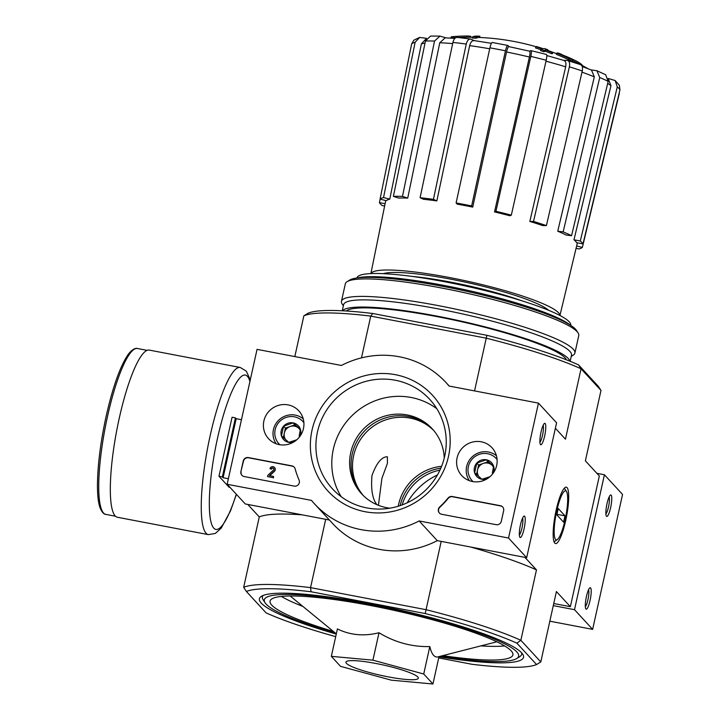 <?xml version="1.0" encoding="UTF-8"?>
<svg xmlns="http://www.w3.org/2000/svg" width="720" height="720" viewBox="0 0 720 720"><rect width="100%" height="100%" fill="white"/><g stroke="black" fill="none" stroke-linecap="round" stroke-linejoin="round"><path stroke-width="1.08" d="M582.588 65.7A65.448 9.369 -167.5 0 0 574.974 60.399A65.448 9.369 -167.5 0 0 562.698 55.359A235.944 231.957 -26.5 0 1 572.832 60.048L572.553 61.308A228.609 178.56 -87.9 0 0 568.854 59.832A235.269 231.3 153.5 0 0 556.434 54.396L556.722 53.136A235.269 231.3 153.5 0 1 569.133 58.572L568.854 59.832M580.518 64.602A239.985 239.985 0 0 0 574.695 61.659A65.448 9.369 -167.5 0 0 572.679 60.714M574.974 60.399A239.985 239.985 0 0 0 571.095 58.536A61.956 8.865 -167.5 0 0 560.7 54.351A235.512 26.838 -78.5 0 1 561.924 54.495L561.861 54.765M561.924 54.495A233.766 182.592 92.1 0 0 558.288 53.064A236.169 26.91 101.5 0 0 556.722 53.136M569.133 58.572A228.609 178.56 -87.9 0 1 572.832 60.048M453.492 37.773L453.771 36.531A228.609 109.305 107 0 0 451.242 36.819L450.99 37.944M453.771 36.531A235.269 223.128 128.1 0 1 467.028 36L466.749 37.269M467.028 36A236.169 66.825 -79.9 0 1 470.799 36.351L470.601 37.251M479.88 36.225A235.908 228.699 -42.6 0 0 476.406 36.09A237.105 47.232 100.8 0 0 472.653 36.801L472.374 38.061A231.966 224.874 137.4 0 1 475.848 38.187A237.618 47.34 -79.2 0 1 479.601 37.485L479.88 36.225A237.618 47.34 -79.2 0 0 476.127 36.918L475.848 38.187M472.653 36.801A231.966 224.874 137.4 0 1 476.127 36.918M547.812 49.734A235.908 228.699 -42.6 0 0 544.563 48.582A237.618 47.34 100.8 0 0 543.096 48.699A234.495 227.331 -42.6 0 0 536.571 46.539A238.5 47.511 100.8 0 0 535.824 46.674A233.703 226.566 137.4 0 1 542.349 48.834A237.618 47.34 100.8 0 0 540.81 49.275A231.966 224.874 137.4 0 1 544.05 50.436A237.105 47.232 -79.2 0 1 545.589 49.995A233.703 226.566 137.4 0 1 552.051 52.47A235.908 46.998 -79.2 0 1 552.798 52.326A234.495 227.331 -42.6 0 0 546.345 49.851A237.105 47.232 -79.2 0 1 547.812 49.734L547.677 50.346M479.61 37.476A239.985 239.985 0 0 1 535.833 46.674L535.536 47.943A233.703 226.566 137.4 0 1 540.729 49.644M540.81 49.275L540.531 50.544A231.966 224.874 137.4 0 1 543.771 51.705A237.105 47.232 -79.2 0 1 545.31 51.264A233.703 226.566 137.4 0 1 551.772 53.73A235.908 46.998 -79.2 0 1 552.519 53.586L552.798 52.326M544.05 50.436L543.771 51.705M545.589 49.995L545.31 51.264M552.051 52.47L551.772 53.73M608.256 78.471L615.15 80.532L617.274 86.895L580.302 241.002A104.643 14.976 12.5 0 1 582.984 243.909L576.657 242.703A98.1 14.04 12.5 0 0 573.975 239.796L580.302 241.002M383.526 197.559L389.781 199.134A98.1 14.04 12.5 0 0 386.316 200.691L380.061 199.116A104.643 14.976 12.5 0 1 383.526 197.559L415.134 42.273L419.643 37.44L426.582 38.349M402.48 196.407L407.727 198.099A98.1 14.04 12.5 0 0 398.637 198.063L393.39 196.371A104.643 14.976 12.5 0 1 402.48 196.407L434.529 41.067L439.956 36.117L445.833 37.827M457.119 37.377L470.511 39.015L474.237 40.617M492.255 42.48L507.798 45.45L508.986 46.656M529.524 51.183L530.829 50.598C531.612 50.598 531.603 52.533 530.811 56.403L495.936 211.293A104.643 14.976 12.5 0 1 511.317 215.145L509.904 215.775A98.1 14.04 12.5 0 0 494.523 211.923L495.936 211.293M563.715 60.363L567.108 60.381C569.295 60.777 570.051 62.928 569.376 66.834L533.52 221.445A104.643 14.976 12.5 0 1 546.408 225.603L542.709 225.585A98.1 14.04 12.5 0 0 529.83 221.427L533.52 221.445M590.931 69.858L596.934 70.758L605.637 74.709L608.166 81.369A107.442 15.381 -167.5 0 0 599.742 77.544L563.148 231.876A104.643 14.976 12.5 0 1 571.572 235.701L566.154 235.044A98.1 14.04 12.5 0 0 557.73 231.219L563.148 231.876M384.624 206.019L382.122 205.542A104.643 14.976 12.5 0 1 379.44 202.626L385.092 203.706M379.44 202.626L380.151 199.143M576.63 245.988L582.363 247.419A104.643 14.976 12.5 0 1 578.898 248.976L576.081 248.274M619.308 93.474L582.363 247.419M615.15 80.532L619.344 85.248L619.956 89.811A107.442 15.381 -167.5 0 0 617.274 86.895M582.984 243.909L619.956 89.811M608.328 78.93L610.956 85.689A100.899 14.445 -167.5 0 0 607.68 83.421M573.975 239.796L610.956 85.689M571.572 235.701L608.166 81.369M599.742 77.544L596.934 70.758M591.498 70.092L594.315 76.878A100.899 14.445 -167.5 0 0 581.994 72.162M557.73 231.219L594.315 76.878M579.996 64.539C582.174 64.935 582.939 67.086 582.264 70.992A107.442 15.381 -167.5 0 0 569.376 66.834M546.408 225.603L582.264 70.992M580.635 64.647L567.108 60.381M563.409 60.363C565.596 60.759 566.352 62.91 565.686 66.816A100.899 14.445 -167.5 0 0 545.985 61.209M529.83 221.427L565.686 66.816M546.21 54.459C546.993 54.45 546.993 56.385 546.201 60.255A107.442 15.381 -167.5 0 0 530.811 56.403M511.317 215.145L546.201 60.255M546.408 54.432L530.829 50.598M529.416 51.228C530.199 51.228 530.199 53.163 529.407 57.033A100.899 14.445 -167.5 0 0 506.547 51.984L472.734 207.108L471.645 205.929L505.458 50.805A107.442 15.381 -167.5 0 0 489.915 47.835L456.102 202.959A104.643 14.976 12.5 0 1 471.645 205.929M494.523 211.923L529.407 57.033M472.734 207.108A98.1 14.04 12.5 0 0 457.191 204.147L456.102 202.959M507.978 45.549C507.213 45.216 506.376 46.971 505.458 50.805M506.547 51.984C507.474 48.15 508.311 46.395 509.067 46.737M489.915 47.835C490.842 43.992 491.679 42.246 492.435 42.588M433.431 199.35L436.851 200.907A98.1 14.04 12.5 0 0 423.522 199.278L420.093 197.721A104.643 14.976 12.5 0 1 433.431 199.35L466.245 44.064A107.442 15.381 -167.5 0 0 452.916 42.435L420.093 197.721M471.096 39.186C468.909 38.619 467.289 40.239 466.245 44.064M489.708 48.789A100.899 14.445 -167.5 0 0 469.665 45.621L436.851 200.907M469.665 45.621C470.718 41.796 472.329 40.176 474.525 40.743M452.916 42.435C453.96 38.619 455.58 36.99 457.767 37.557M452.664 43.632A100.899 14.445 -167.5 0 0 439.767 42.759L407.727 198.099M439.767 42.759L445.203 37.809L454.842 38.403M434.529 41.067A107.442 15.381 -167.5 0 0 425.439 41.031L393.39 196.371M425.439 41.031L430.542 36.072L439.956 36.108M415.134 42.273A107.442 15.381 -167.5 0 0 411.669 43.83L380.061 199.116M411.669 43.83L413.892 40.149L419.643 37.431M424.998 43.164A100.899 14.445 -167.5 0 0 421.389 43.839L389.781 199.134M421.389 43.839L425.952 38.997M378.432 505.323L381.897 478.395L387.432 463.365L387.396 456.795C381.726 456.669 376.587 462.915 371.979 475.551C370.818 489.429 372.465 499.149 376.929 504.702M432.936 684L439.011 656.604C434.853 658.26 431.784 654.921 429.813 646.578C411.786 646.983 394.857 642.375 379.008 632.745C364.05 636.489 350.19 635.211 337.41 628.92L331.335 656.343L372.924 660.168L423.729 674.001L432.936 684L391.347 680.175L340.542 666.351L331.335 656.343M438.966 656.811A135.261 19.359 -167.5 0 0 522.756 654.246A135.261 19.359 -167.5 0 0 521.685 652.887A135.261 19.359 -167.5 0 0 391.869 608.274A135.261 19.359 -167.5 0 0 261.423 596.313A135.261 19.359 -167.5 0 0 336.276 634.05M440.406 656.244A130.257 18.648 -167.5 0 0 516.735 658.539A130.257 18.648 -167.5 0 0 516.861 651.969A130.257 18.648 -167.5 0 0 373.455 605.205A130.257 18.648 -167.5 0 0 265.059 602.748L263.169 599.85A132.759 19.008 12.5 0 1 263.16 595.458M521.541 652.734A132.759 19.008 12.5 0 1 519.678 656.712L516.735 658.539M438.723 657.927L471.897 664.272A152.496 21.834 -167.5 0 0 536.571 664.551L540.801 661.941L520.857 640.287A155.988 22.329 -167.5 0 0 426.051 609.687L310.554 587.628L311.058 591.759L425.205 613.557L441.198 541.386M311.058 591.759A152.496 21.834 -167.5 0 0 246.393 591.48L266.094 612.882A152.496 21.834 -167.5 0 0 335.7 636.633M524.97 557.388L536.472 569.88L520.857 640.287L516.87 643.149L536.571 664.551M516.87 643.149A152.496 21.834 -167.5 0 0 425.205 613.557M294.822 356.571L303.858 315.819A155.988 22.329 -167.5 0 1 370.746 316.107L486.243 338.175L486.9 335.304L372.753 313.497L370.746 316.107L361.485 357.876M486.9 335.304A152.496 21.834 -167.5 0 1 578.556 364.887L598.266 386.289L600.993 390.429L585.378 460.836L599.337 475.992L570.366 606.69L553.752 603.522M372.753 313.497A152.496 21.834 -167.5 0 0 308.079 313.218L303.858 315.819M325.692 519.327L310.554 587.628A155.988 22.329 -167.5 0 0 243.666 587.34L259.272 516.924A155.988 22.329 12.5 0 1 302.256 514.845M578.556 364.887L581.049 368.775A155.988 22.329 -167.5 0 0 486.243 338.175L474.552 390.906M247.77 504.441L259.272 516.924M565.695 520.542A28.701 5.715 100.8 0 0 565.056 487.539A28.701 5.715 100.8 0 0 555.309 514.287A28.701 5.715 100.8 0 0 554.508 542.745A28.701 5.715 100.8 0 0 565.695 520.542M555.372 428.238L565.443 439.182L581.049 368.775L600.993 390.429M570.366 606.69L556.407 591.534L540.801 661.941M470.484 546.984A155.988 22.329 12.5 0 1 536.472 569.88M246.393 591.48L243.666 587.34M265.059 602.748A130.257 18.648 -167.5 0 0 335.205 632.925M442.728 655.65A124.353 17.802 -167.5 0 0 512.892 654.93A124.353 17.802 -167.5 0 0 511.182 650.88A124.353 17.802 -167.5 0 0 383.031 608.004A124.353 17.802 -167.5 0 0 270.072 601.101A124.353 17.802 -167.5 0 0 333.351 631.404M379.008 632.745L372.924 660.168M429.813 646.578L423.729 674.001M417.834 676.989A37.089 5.31 -167.5 0 0 379.611 664.209A37.089 5.31 -167.5 0 0 345.924 662.148A37.089 5.31 -167.5 0 0 380.988 675.36A37.089 5.31 -167.5 0 0 418.347 678.204A37.089 5.31 -167.5 0 0 417.834 676.989M441.594 466.317A47.997 46.53 -42.6 0 0 398.25 506.223M433.674 430.425A47.997 46.53 -42.6 0 0 368.334 430.245A47.997 46.53 -42.6 0 0 363.132 495.378M570.267 325.089A113.445 16.236 -167.5 0 0 466.407 290.052A113.445 16.236 -167.5 0 0 357.471 277.911M570.753 325.395L570.753 325.395A109.521 15.678 -167.5 0 0 569.241 321.831A109.521 15.678 -167.5 0 0 456.381 284.067A109.521 15.678 -167.5 0 0 356.904 277.983L356.904 277.992M559.881 315.459A96.804 13.86 -167.5 0 0 558.504 312.741A96.804 13.86 -167.5 0 0 460.224 279.675A96.804 13.86 -167.5 0 0 370.953 273.573M548.622 310.302A87.264 12.492 -167.5 0 0 468.027 282.744A87.264 12.492 -167.5 0 0 383.337 273.654M571.257 356.382L573.129 355.221A119.556 17.118 -167.5 0 0 574.893 353.07L578.772 335.574A119.556 17.118 -167.5 0 0 578.079 332.892L576.432 330.354A117.378 16.803 -167.5 0 0 575.496 329.175A117.378 16.803 -167.5 0 0 462.861 290.466A117.378 16.803 -167.5 0 0 349.659 280.08L347.094 281.682A119.556 17.118 -167.5 0 0 345.33 283.824L341.451 301.32A119.556 17.118 -167.5 0 0 342.144 304.011L343.35 305.856M578.079 332.892A119.556 17.118 -167.5 0 0 577.125 331.686A119.556 17.118 -167.5 0 0 462.393 292.257A119.556 17.118 -167.5 0 0 347.094 281.682M574.893 353.07A119.556 17.118 -167.5 0 0 573.246 349.182A119.556 17.118 -167.5 0 0 450.045 307.953A119.556 17.118 -167.5 0 0 341.451 301.32M570.168 361.296L571.518 355.203A116.721 16.704 -167.5 0 0 569.916 351.396A116.721 16.704 -167.5 0 0 449.631 311.157A116.721 16.704 -167.5 0 0 343.611 304.677L342.261 310.77M569.907 361.197A116.721 16.704 -167.5 0 0 568.323 358.569A116.721 16.704 -167.5 0 0 451.935 319.131A116.721 16.704 -167.5 0 0 342.531 310.788M566.073 359.109A113.445 16.236 -167.5 0 0 565.173 357.966A113.445 16.236 -167.5 0 0 456.3 320.553A113.445 16.236 -167.5 0 0 346.887 310.518M227.142 484.272L257.049 349.362L341.406 365.472A89.451 86.715 137.4 0 1 446.076 382.626A89.451 86.715 137.4 0 1 449.055 386.037L538.452 403.119L508.536 538.029L419.148 520.956A89.451 86.715 137.4 0 1 314.469 503.802A89.451 86.715 137.4 0 1 311.49 500.391L227.142 484.272L245.268 503.955L329.418 520.038M508.536 538.029L526.662 557.712L556.578 422.802L538.452 403.119M541.026 432.072A10.908 2.169 100.8 0 0 540.396 444.447A10.908 2.169 100.8 0 0 544.968 434.448A10.908 2.169 100.8 0 0 544.41 423.468A10.908 2.169 100.8 0 0 541.026 432.072M520.461 524.826A10.908 2.169 100.8 0 0 519.84 537.201A10.908 2.169 100.8 0 0 524.412 527.202A10.908 2.169 100.8 0 0 523.845 516.222A10.908 2.169 100.8 0 0 520.461 524.826M526.662 557.712L437.274 540.639L419.148 520.956M437.274 540.639A89.451 86.715 137.4 0 1 332.595 523.485L314.469 503.802M362.376 494.613A47.997 46.53 137.4 0 1 366.885 428.67A47.997 46.53 137.4 0 1 432.972 429.606M240.912 471.519L243.252 460.98A4.365 4.23 137.4 0 1 248.382 457.569L291.924 465.885A4.365 4.23 137.4 0 1 295.146 468.855A89.451 86.715 137.4 0 0 299.079 480.078A4.365 4.23 137.4 0 1 294.183 486.099L244.179 476.541A4.365 4.23 137.4 0 1 240.912 471.519L243.468 461.223A4.365 4.23 137.4 0 1 248.598 457.803L292.14 466.119A4.365 4.23 137.4 0 1 294.309 467.271M496.179 524.682L441.639 514.26A4.365 4.23 137.4 0 1 439.695 506.952A89.883 87.138 137.4 0 0 448.047 498.069A4.365 4.23 137.4 0 1 452.277 496.521L500.382 505.71A4.365 4.23 137.4 0 1 503.649 510.732L501.309 521.271A4.365 4.23 137.4 0 1 496.179 524.682M448.524 456.255A70.902 68.742 137.4 0 1 333 496.026A70.902 68.742 137.4 0 1 359.307 377.361A70.902 68.742 137.4 0 1 448.524 456.255M303.462 428.544A20.556 19.935 137.4 0 1 289.458 443.952A20.556 19.935 137.4 0 1 269.514 439.668A20.556 19.935 137.4 0 1 270.171 410.094A20.556 19.935 137.4 0 1 299.691 411.876A20.556 19.935 137.4 0 1 303.462 428.544M496.665 465.444A20.556 19.935 137.4 0 1 482.661 480.861A20.556 19.935 137.4 0 1 462.717 476.568A20.556 19.935 137.4 0 1 463.374 447.003A20.556 19.935 137.4 0 1 492.894 448.785A20.556 19.935 137.4 0 1 496.665 465.444M444.69 456.237A66.087 64.062 137.4 0 1 397.503 506.448A66.087 64.062 137.4 0 1 332.46 488.844A66.087 64.062 137.4 0 1 337.68 396.954A66.087 64.062 137.4 0 1 429.687 399.321A66.087 64.062 137.4 0 1 444.69 456.237M341.217 496.71A66.087 64.062 137.4 0 1 353.556 414.198A66.087 64.062 137.4 0 1 436.806 408.69M389.835 508.194A47.997 46.53 137.4 0 1 361.638 493.839A47.997 46.53 137.4 0 1 365.436 427.095A47.997 46.53 137.4 0 1 432.261 428.814A47.997 46.53 137.4 0 1 444.249 458.091M519.354 535.023A9.018 1.8 100.8 0 0 522.225 526.779A9.018 1.8 100.8 0 0 522.585 518.067M539.91 442.269A9.018 1.8 100.8 0 0 542.781 434.025A9.018 1.8 100.8 0 0 543.15 425.313M439.479 513.117A4.365 4.23 137.4 0 1 439.911 507.186L439.695 506.952M502.767 507.087A4.365 4.23 137.4 0 0 500.598 505.944L452.493 496.755A4.365 4.23 137.4 0 0 448.263 498.312A89.883 87.138 137.4 0 1 439.911 507.186M267.552 476.613L267.831 475.344L273.492 470.016A1.305 1.269 137.4 0 0 272.187 467.973A1.305 1.269 137.4 0 0 271.251 468.972L269.991 468.729A2.619 2.538 137.4 0 1 274.437 467.433A2.619 2.538 137.4 0 1 274.41 470.889L269.37 475.641L273.528 476.433L273.249 477.702L267.552 476.613L273.249 477.702M273.528 476.433L273.474 477.936M274.536 467.559A2.619 2.538 137.4 0 1 274.626 471.123L269.757 475.713M271.251 468.972L269.991 468.729M271.467 469.206A1.305 1.269 137.4 0 1 273.573 468.45M242.01 475.398A4.365 4.23 137.4 0 1 241.128 471.762M296.766 439.794L288.765 442.368L281.448 435.897L283.608 426.159L293.085 422.901L300.402 429.372L299.151 436.131M293.553 442.107A10.08 9.765 137.4 0 1 283.608 426.159A10.08 9.765 137.4 0 1 300.15 436.032M279.918 444.735A16.362 15.867 137.4 0 1 276.651 425.574A16.362 15.867 137.4 0 1 294.435 416.826A16.362 15.867 137.4 0 1 303.894 422.667M276.183 443.772A18.54 17.982 137.4 0 1 276.147 423.27A18.54 17.982 137.4 0 1 295.263 415.107A18.54 17.982 137.4 0 1 303.237 418.86M285.606 439.614A8.73 8.46 137.4 0 1 284.337 432.999L283.32 437.589M284.337 432.999A8.73 8.46 137.4 0 1 290.16 426.501L285.417 428.13L284.337 432.999M290.16 426.501A8.73 8.46 137.4 0 1 298.557 428.103L294.894 424.863L290.16 426.501M300.366 429.696L298.557 428.103A8.73 8.46 137.4 0 1 300.294 430.254M285.417 428.13L283.608 426.159M294.894 424.863L293.085 422.901M489.96 476.694L481.968 479.277L474.642 472.806L476.802 463.068L486.279 459.801L493.605 466.281L492.345 473.04M486.747 479.016A10.08 9.765 137.4 0 1 476.802 463.068A10.08 9.765 137.4 0 1 493.353 472.941M473.121 481.644A16.362 15.867 137.4 0 1 469.845 462.483A16.362 15.867 137.4 0 1 487.629 453.735A16.362 15.867 137.4 0 1 497.097 459.567M469.386 480.681A18.54 17.982 137.4 0 1 469.35 460.179A18.54 17.982 137.4 0 1 488.457 452.016A18.54 17.982 137.4 0 1 496.44 455.769M478.8 476.523A8.73 8.46 137.4 0 1 477.54 469.908L476.523 474.498M477.54 469.908A8.73 8.46 137.4 0 1 483.354 463.401L478.62 465.039L477.54 469.908M483.354 463.401A8.73 8.46 137.4 0 1 491.751 465.012L488.097 461.772L483.354 463.401M493.56 466.605L491.751 465.012A8.73 8.46 137.4 0 1 493.488 467.163M478.62 465.039L476.802 463.068M488.097 461.772L486.279 459.801M549.828 621.189L592.641 629.37L622.548 494.451L604.422 474.768L596.88 473.328M553.284 605.628L574.515 609.687L592.641 629.37M590.067 600.417A10.908 2.169 100.8 0 0 589.824 587.871A10.908 2.169 100.8 0 0 586.116 598.041A10.908 2.169 100.8 0 0 585.81 608.85A10.908 2.169 100.8 0 0 590.067 600.417M610.632 507.663A10.908 2.169 100.8 0 0 610.389 495.117A10.908 2.169 100.8 0 0 606.681 505.287A10.908 2.169 100.8 0 0 606.375 516.105A10.908 2.169 100.8 0 0 610.632 507.663M574.515 609.687L604.422 474.768M440.829 468.162A47.997 46.53 -42.6 0 0 400.149 505.62M437.427 474.984A66.087 64.062 -42.6 0 0 407.232 502.785M439.947 470.133A47.997 46.53 -42.6 0 0 402.192 504.9M605.889 513.918A9.018 1.8 100.8 0 0 608.499 506.97A9.018 1.8 100.8 0 0 609.129 496.971M585.324 606.672A9.018 1.8 100.8 0 0 587.934 599.724A9.018 1.8 100.8 0 0 588.564 589.716M230.076 487.458L229.131 487.278L218.979 476.253L232.065 417.231L235.422 417.87L222.336 476.901L223.101 477.729L228.366 478.728M241.452 419.706L236.187 418.698L235.422 417.87M218.979 476.253L222.336 476.901M236.412 494.343L230.508 510.876L221.202 528.165L215.343 533.421L208.332 534.627L117.405 517.257A85.086 16.947 -79.2 0 1 119.232 418.329A85.086 16.947 -79.2 0 1 149.337 350.109L240.264 367.479L246.321 371.169L250.29 379.872M236.187 418.698L223.101 477.729M555.579 539.487A24.966 4.977 -79.2 0 1 556.929 510.156A24.966 4.977 -79.2 0 1 566.505 491.535A24.966 4.977 -79.2 0 1 565.812 516.294A24.966 4.977 -79.2 0 1 557.334 539.559A24.966 4.977 -79.2 0 1 555.579 539.487M556.857 514.863L558.252 508.536L564.993 515.862L563.598 522.18L556.857 514.863M556.974 514.323L564.993 515.862M521.775 300.771A85.086 12.177 -167.5 0 0 411.696 276.363M281.358 596.43A124.353 17.802 -167.5 0 0 302.94 606.456M480.843 645.894A124.353 17.802 -167.5 0 0 504.63 645.93M107.577 416.196A84.429 16.821 -79.2 0 1 137.448 348.507C137.592 348.498 134.289 346.86 128.52 353.952C120.411 365.571 112.959 386.289 106.164 416.133C100.575 441.9 97.668 464.832 97.452 484.92C97.425 493.884 98.091 500.913 99.468 506.007C102.222 514.728 105.894 514.422 105.768 514.368A84.429 16.821 -79.2 0 1 107.577 416.196M208.332 534.627A85.086 16.947 -79.2 0 1 210.159 435.699A85.086 16.947 -79.2 0 1 240.264 367.479M236.277 494.199A78.543 15.642 -79.2 0 1 211.563 523.962A78.543 15.642 -79.2 0 1 217.548 438.084A78.543 15.642 -79.2 0 1 249.93 381.501M587.916 68.643A239.985 239.985 0 0 0 581.229 64.98M556.587 53.712A239.985 239.985 0 0 0 550.746 51.516M472.554 37.278A239.985 239.985 0 0 0 458.271 37.503M455.886 37.62A239.985 239.985 0 0 0 449.856 38.034M508.896 46.629L529.605 51.201M546.795 55.539L563.994 60.453M582.228 66.501L591.507 70.092M438.39 656.766L496.845 641.799M336.321 633.843L290.16 595.98M473.94 40.572L491.4 43.317M559.935 315.486L577.386 242.847M370.89 273.582L385.74 200.547M449.262 386.073L446.076 382.626M147.15 350.361L137.448 348.507M115.47 516.222L105.768 514.368M566.505 491.535L564.336 488.187M557.334 539.559L554.076 541.872"/></g></svg>
